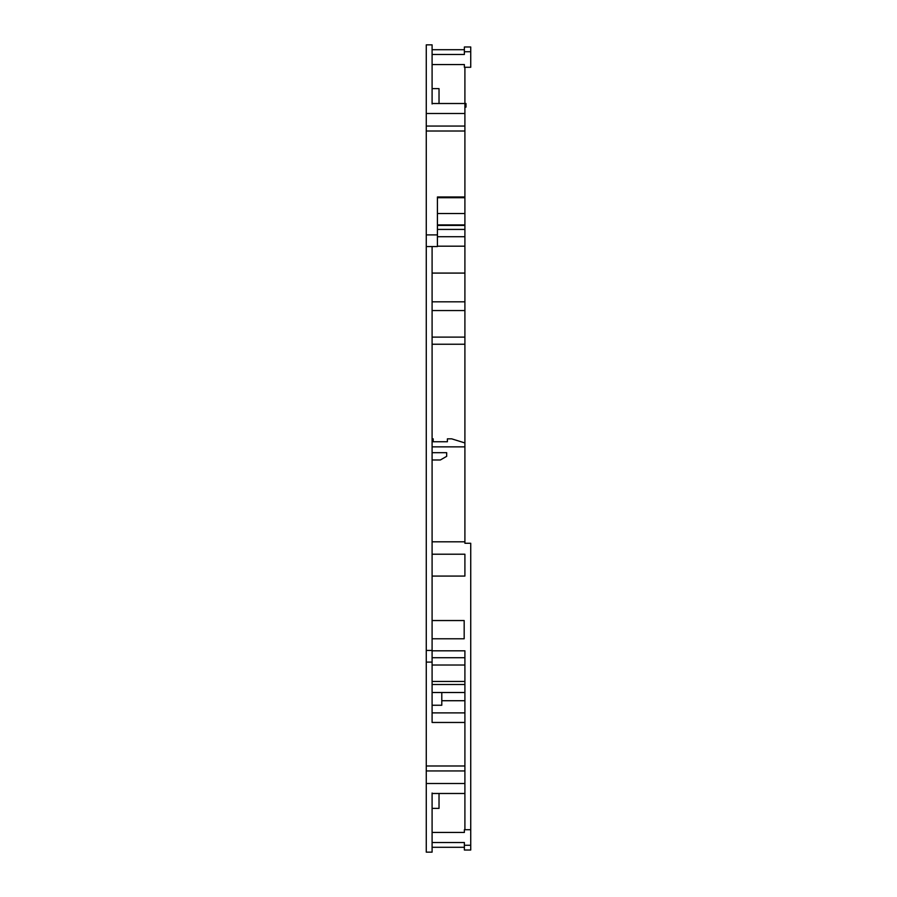 <?xml version="1.0" encoding="UTF-8"?>
<svg xmlns="http://www.w3.org/2000/svg" width="897" height="897" viewBox="0 0 897 897"><rect width="100%" height="100%" fill="white"/><g stroke="black" fill="none" stroke-linecap="round" stroke-linejoin="round"><path stroke-width="1.35" d="M432.096 103.974L432.096 101.294M432.096 103.514L432.096 44.85L426.266 44.85L426.266 126.051L464.904 126.051L464.904 103.536L465.992 103.514L432.096 103.514M426.266 770.949L464.904 770.949L464.904 793.486L432.096 793.486L432.096 852.15L426.266 852.15L426.266 765.993L464.904 765.993L464.904 722.466L432.096 722.466L432.096 246.563L437.422 246.563L437.422 196.981L464.904 196.981L464.904 126.051M432.096 795.706L432.096 793.026M437.422 246.193L464.904 246.193L464.904 337.115L432.096 337.115M464.904 310.553L432.096 310.553M464.904 301.829L432.096 301.829M464.904 273.08L432.096 273.08M437.422 224.912L464.904 224.912L464.904 246.193M464.377 49.705L432.096 49.705M470.734 46.98L464.377 46.98L464.377 51.746L470.734 51.746L470.734 46.98M470.734 51.746L470.734 67.286L464.377 67.286L464.377 64.562L432.096 64.562M432.096 54.47L464.377 54.47L464.377 51.746M464.904 107.124L465.992 107.124L465.992 103.536M426.266 765.993L426.266 246.563L432.096 246.563M426.266 650.437L432.096 650.437M426.266 662.109L432.096 662.109M432.096 684.501L464.904 684.501L464.904 722.466M464.904 700.725L441.795 700.725M441.795 692.518L441.795 705.244L432.096 705.244M464.904 684.501L464.904 681.451L432.096 681.451M432.096 665.025L464.904 665.025L464.904 681.451M464.904 665.025L464.904 657.725L432.096 657.725M464.377 845.254L470.734 845.254L470.734 850.02L464.377 850.02L464.377 842.53L432.096 842.53M464.377 847.295L432.096 847.295M470.734 845.254L470.734 829.714L464.377 829.714L464.377 832.438L432.096 832.438M470.734 829.714L470.734 543.268L464.904 543.268L464.904 541.81L432.096 541.81M432.096 554.211L464.904 554.211L464.904 576.076L432.096 576.076M464.904 337.115L464.904 541.81M464.904 344.246L432.096 344.246M432.096 452.693L446.672 452.693L446.672 456.338L440.36 459.982L432.096 459.982M464.904 446.863L432.096 446.863M464.904 442.95L451.673 438.835L447.401 438.835L447.379 441.761L433.195 441.761L433.195 438.835L432.096 438.835M432.096 88.624L439.025 88.624L439.025 103.514M439.025 793.486L439.025 808.376L432.096 808.376M432.096 620.545L464.175 620.545L464.175 638.776L432.096 638.776M464.904 650.807L432.096 650.807L464.904 650.807L464.904 657.725M437.422 236.718L464.904 236.718M464.904 67.286L464.904 103.514M426.266 246.563L426.266 126.051M464.904 196.981L464.904 197.71L437.422 197.632M437.422 213.531L464.904 213.531L464.904 197.71L437.422 197.71L437.422 208.62M426.266 234.891L437.422 234.891M464.904 770.949L464.904 765.993M464.904 793.486L464.904 829.714M426.266 131.007L464.904 131.007M437.422 229.43L464.904 229.43M464.904 213.531L464.904 224.912M426.266 113.504L464.904 113.504M464.904 712.88L432.096 712.88M426.266 783.496L464.904 783.496M437.422 225.427L464.904 225.427M464.904 692.518L432.096 692.518"/></g></svg>
